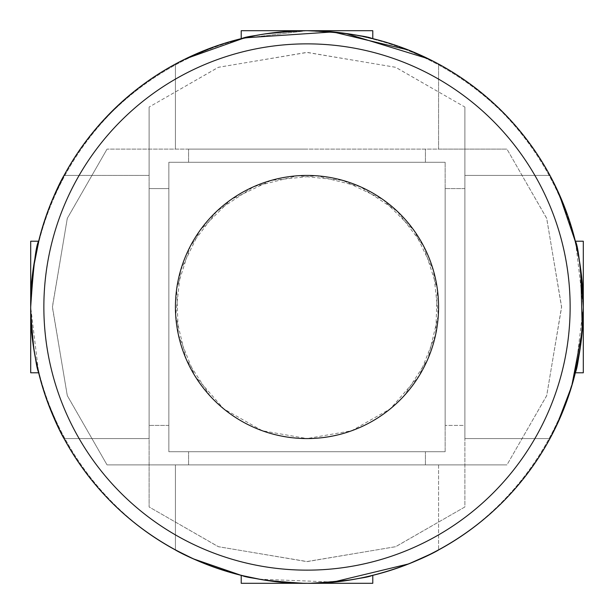 <?xml version="1.0" encoding="UTF-8"?>
<svg xmlns="http://www.w3.org/2000/svg" width="614" height="614" viewBox="0 0 614 614"><rect width="100%" height="100%" fill="white"/><g stroke="black" fill="none" stroke-linecap="round" stroke-linejoin="round"><path stroke-width="0.46" stroke-dasharray="3.07 2.3" d="M372.782 575.356L372.782 583.3L307 583.3A276.3 276.3 0 0 0 546.283 168.85A276.3 276.3 0 0 0 67.717 168.85A276.3 276.3 0 0 0 307 583.3C406.468 583.983 503.196 526.359 549.96 438.573L464.882 438.573L464.882 107.036L464.882 438.573L549.96 438.573L464.882 438.573L464.882 175.427L549.96 175.427C502.444 87.925 406.568 30.815 307 30.7C207.432 30.815 111.556 87.925 64.04 175.427C111.556 87.925 207.432 30.815 307 30.7C406.568 30.815 502.444 87.925 549.96 175.427L464.882 175.427L464.882 107.036L395.777 67.348L307.322 52.413L218.469 67.264L149.118 107.036L218.223 67.348L306.678 52.413L395.531 67.264L464.882 107.036L464.882 506.964L395.777 546.652L307.322 561.587L218.469 546.736L149.118 506.964L149.118 438.573L64.04 438.573C110.804 526.359 207.532 583.983 307 583.3L294.451 583.016L307 583.3C267.006 580.683 245.078 578.035 241.218 575.356C245.093 578.035 267.021 580.683 307 583.3C346.964 580.683 368.891 578.035 372.782 575.356C368.868 578.043 346.941 580.691 307 583.3C346.964 580.683 368.891 578.035 372.782 575.356C368.868 578.043 346.941 580.691 307 583.3C267.006 580.683 245.078 578.035 241.218 575.356C245.093 578.035 267.021 580.683 307 583.3C346.964 580.683 368.891 578.035 372.782 575.356C368.868 578.043 346.941 580.691 307 583.3C346.964 580.683 368.891 578.035 372.782 575.356C368.868 578.043 346.941 580.691 307 583.3L241.218 583.3L372.782 583.3L241.218 583.3L241.386 575.395M53.264 197.631L49.795 206.058M45.213 218.63L39.403 238.186M33.54 267.474L31.79 282.448M30.7 306.256L31.13 322.404M33.263 344.531L35.742 359.551M40.447 379.728L47.393 401.594M560.736 416.369L564.205 407.942M568.787 395.37L574.597 375.814M580.46 346.526L582.21 331.552M583.3 307.744L582.87 291.596M580.737 269.469L578.258 254.449M573.553 234.272L566.607 212.406M575.663 242.484L583.3 307L575.356 372.782L583.3 372.782L583.3 307C580.683 346.956 578.035 368.884 575.356 372.782C578.027 368.953 580.675 347.017 583.3 307C580.683 267.021 578.035 245.093 575.356 241.218C578.035 245.093 580.683 267.021 583.3 307L583.3 241.218L583.3 307C580.683 346.964 578.035 368.891 575.356 372.782C578.043 368.868 580.691 346.941 583.3 307C580.683 346.964 578.035 368.891 575.356 372.782C578.043 368.868 580.691 346.941 583.3 307L579.386 260.674M575.395 241.386L578.411 255.255M38.644 241.218L30.7 241.218L30.7 307C33.317 346.964 35.965 368.891 38.644 372.782C35.957 368.868 33.309 346.941 30.7 307C33.317 346.964 35.965 368.891 38.644 372.782C35.957 368.868 33.309 346.941 30.7 307C33.317 267.006 35.965 245.078 38.644 241.218C35.965 245.093 33.317 267.021 30.7 307C33.317 267.006 35.965 245.078 38.644 241.218C35.965 245.093 33.317 267.021 30.7 307L30.7 372.782L30.7 241.218L30.7 307L38.644 372.782L30.7 372.782L30.7 307C33.317 346.956 35.965 368.884 38.644 372.782C35.973 368.953 33.325 347.017 30.7 307L30.999 294.121M307 570.145A263.145 263.145 0 0 0 534.886 175.427A263.145 263.145 0 0 0 79.114 175.427A263.145 263.145 0 0 0 307 570.145M149.118 175.427L64.04 175.427L149.118 175.427L149.118 107.036L149.118 175.427L64.04 175.427L149.118 175.427L149.118 438.573L149.118 175.427M549.96 175.427L464.882 175.427L549.96 175.427M149.118 438.573L64.04 438.573L149.118 438.573L149.118 506.964L149.118 107.036L149.118 506.964L218.223 546.652L306.678 561.587L395.531 546.736L464.882 506.964L464.882 438.573L549.96 438.573C503.196 526.359 406.468 583.983 307 583.3C207.532 583.983 110.804 526.359 64.04 438.573L149.118 438.573M210.095 395.992L186.219 359.182L175.704 315.519L180.631 270.375L199.957 230.496L231.01 199.596L271.211 180.386L316.417 175.765L360.326 186.717L397.181 211.193L423.637 246.114L437.306 288.787L435.702 334.346L419.132 375.829L390.281 408.855L351.684 430.752L307 438.573C267.965 437.567 235.661 423.376 210.095 395.992M307 438.573A131.573 131.573 0 0 0 420.943 241.218A131.573 131.573 0 0 0 193.057 241.218A131.573 131.573 0 0 0 307 438.573C346.035 437.567 378.339 423.376 403.905 395.992L427.781 359.182L438.296 315.519L433.369 270.375L414.043 230.496L382.99 199.596L342.789 180.386L297.583 175.765L253.674 186.717L216.819 211.193L190.363 246.114L176.694 288.787L178.298 334.346L194.868 375.829L223.719 408.855L262.316 430.752L307 438.573M168.85 451.727L445.15 451.727L168.85 451.727L168.85 162.273L445.15 162.273L168.85 162.273L445.15 162.273L168.85 162.273L168.85 451.727L445.15 451.727L445.15 162.273L445.15 451.727L168.85 451.727L168.85 162.273L168.85 451.727M307 451.727L188.582 451.727L307 451.727M168.85 188.582L168.85 425.418L168.85 188.582L149.118 188.582L149.118 425.418L149.118 188.582L149.118 425.418L149.118 188.582L168.85 188.582L168.85 425.418L168.85 188.582M445.15 425.418L445.15 188.582L445.15 425.418L445.15 188.582L445.15 425.418L464.882 425.418L464.882 188.582L464.882 425.418L464.882 188.582L445.15 188.582L464.882 188.582L464.882 425.418L445.15 425.418M307 464.882L188.582 464.882L307 464.882M307 162.273L188.582 162.273L307 162.273M307 149.118L188.582 149.118L307 149.118M184.891 59.151L185.635 58.783M438.573 64.04C526.075 111.556 583.185 207.432 583.3 307C583.185 406.568 526.075 502.444 438.573 549.96C526.075 502.444 583.185 406.568 583.3 307C583.185 207.432 526.075 111.556 438.573 64.04L438.573 149.118L107.036 149.118L506.964 149.118L546.652 218.223L561.587 306.678L546.736 395.531L506.964 464.882L107.036 464.882L67.348 395.777L52.413 307.322L67.264 218.469L107.036 149.118L67.348 218.223L52.413 306.678L67.264 395.531L107.036 464.882L506.964 464.882L438.573 464.882L506.964 464.882L546.652 395.777L561.587 307.322L546.736 218.469L506.964 149.118L107.036 149.118L506.964 149.118L438.573 149.118L438.573 64.04M429.109 59.151L428.365 58.783M345.651 33.417L332.044 31.836M307.399 30.7L281.204 31.905M268.349 33.417L255.685 35.505M233.642 40.616L213.58 46.971M175.427 64.04C87.925 111.556 30.815 207.432 30.7 307C30.815 406.568 87.925 502.444 175.427 549.96C87.925 502.444 30.815 406.568 30.7 307C30.815 207.432 87.925 111.556 175.427 64.04L175.427 149.118L175.427 64.04M259.476 579.186L333.287 582.049M372.782 38.644L372.782 30.7L307 30.7C346.979 33.317 368.907 35.965 372.782 38.644C368.907 35.965 346.979 33.317 307 30.7C346.979 33.317 368.907 35.965 372.782 38.644C368.907 35.965 346.979 33.317 307 30.7C267.044 33.317 245.116 35.965 241.218 38.644C245.047 35.973 266.983 33.325 307 30.7L241.218 38.644L241.218 30.7L307 30.7C267.044 33.317 245.116 35.965 241.218 38.644C245.047 35.973 266.983 33.325 307 30.7C346.979 33.317 368.907 35.965 372.782 38.644C368.907 35.965 346.979 33.317 307 30.7C346.979 33.317 368.907 35.965 372.782 38.644C368.907 35.965 346.979 33.317 307 30.7L241.218 38.644M290.606 582.816L265.401 580.153L290.606 582.816M260.405 579.34L241.218 575.356L253.789 578.127M175.427 464.882L175.427 549.96L175.427 464.882L175.427 549.96L175.427 464.882L438.573 464.882L175.427 464.882M438.573 464.882L438.573 549.96L438.573 464.882M307 30.7L241.218 30.7L307 30.7M445.15 451.727L445.15 162.273L445.15 451.727M579.186 259.476L580.729 269.423M31.859 281.749L33.133 270.413M34.676 260.313L36.157 252.346M575.356 241.218L583.3 241.218L583.3 307M425.418 464.882L425.418 451.727L425.418 464.882M188.582 464.882L188.582 451.727L188.582 464.882M425.418 162.273L425.418 149.118L425.418 162.273M188.582 162.273L188.582 149.118L188.582 162.273M168.85 425.418L149.118 425.418L168.85 425.418"/><path stroke-width="0.92" d="M47.393 401.594L58.975 428.749L64.04 438.573C64.171 439.471 29.441 378.539 30.7 307.192C29.395 235.4 64.148 174.637 64.04 175.427L53.264 197.631M49.795 206.058L45.213 218.63M39.403 238.186L33.54 267.474M31.79 282.448L30.7 306.256M31.13 322.404L33.263 344.531M35.742 359.551L40.447 379.728M580.729 269.423L582.287 330.624L571.749 386.06L557.098 424.443L549.96 438.573L560.736 416.369M564.205 407.942L568.787 395.37M574.597 375.814L580.46 346.526M582.21 331.552L583.3 307.744M582.87 291.596L580.737 269.469M578.258 254.449L573.553 234.272M566.607 212.406L555.025 185.251L549.96 175.427L558.847 193.349L575.663 242.484M578.411 255.255L579.386 260.674M36.157 252.346L38.521 241.732M213.58 46.971L185.566 58.814L175.427 64.04L184.891 59.151M185.635 58.783L244.518 37.861L332.903 31.92L408.571 50.049L433.031 61.116M432.74 60.97L429.109 59.151M428.365 58.783L345.651 33.417M332.044 31.836L307.399 30.7M281.204 31.905L268.349 33.417M255.685 35.505L233.642 40.616M333.287 582.049L408.694 563.905L430.698 554.066L438.573 549.96C439.471 549.829 378.539 584.559 307.192 583.3C235.4 584.605 174.637 549.852 175.427 549.96L193.349 558.847L241.218 575.356L241.218 583.3L372.782 583.3L372.782 575.356M241.386 575.395L259.476 579.186M294.451 583.016L290.606 582.816L294.451 583.016M253.789 578.127L260.405 579.34M241.218 38.644L241.218 30.7L372.782 30.7L372.782 38.644M307 583.3A276.3 276.3 0 0 1 67.717 168.85A276.3 276.3 0 0 1 546.283 168.85A276.3 276.3 0 0 1 307 583.3M575.395 241.386L579.186 259.476M30.999 294.121L31.859 281.749M33.133 270.413L34.676 260.313M38.644 372.782L30.7 372.782L30.7 307C33.317 267.021 35.965 245.093 38.644 241.218C35.965 245.093 33.317 267.021 30.7 307L30.7 241.218L38.644 241.218M575.356 372.782L583.3 372.782L583.3 307C580.683 267.006 578.035 245.078 575.356 241.218C578.035 245.093 580.683 267.021 583.3 307L583.3 241.218L575.356 241.218M307 570.145A263.145 263.145 0 0 1 79.114 175.427A263.145 263.145 0 0 1 534.886 175.427A263.145 263.145 0 0 1 307 570.145M307 438.573A131.573 131.573 0 0 1 193.057 241.218A131.573 131.573 0 0 1 420.943 241.218A131.573 131.573 0 0 1 307 438.573"/></g></svg>
